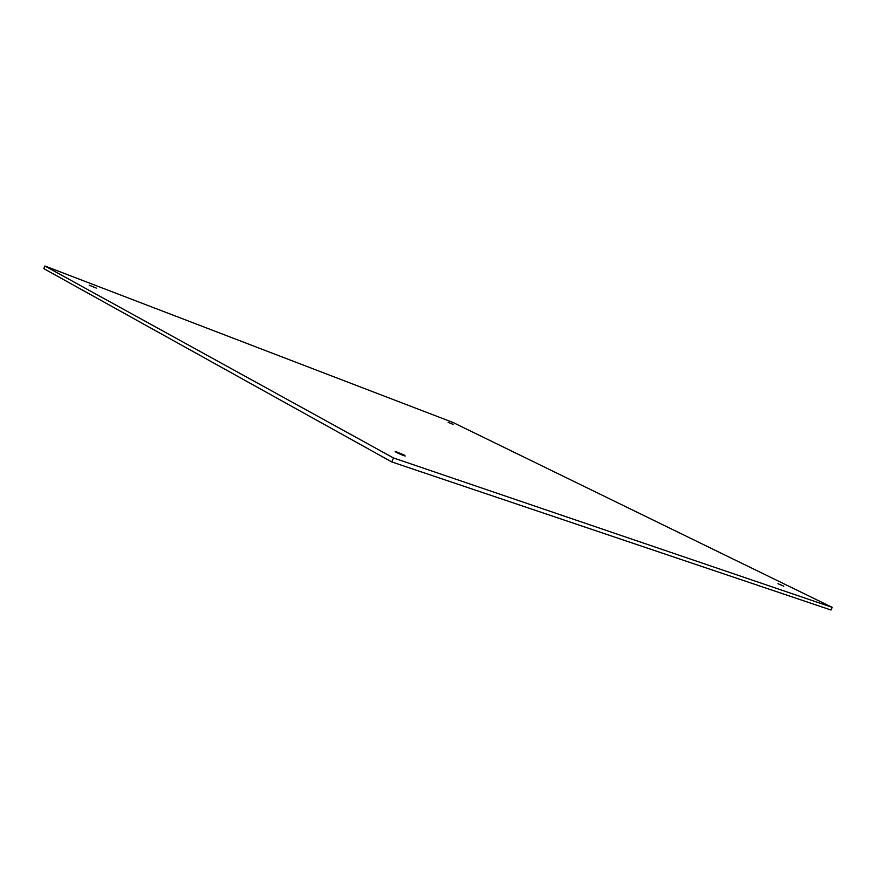<?xml version="1.0" encoding="UTF-8"?>
<svg xmlns="http://www.w3.org/2000/svg" width="876" height="876" viewBox="0 0 876 876"><rect width="100%" height="100%" fill="white"/><g stroke="black" fill="none" stroke-linecap="round" stroke-linejoin="round"><path stroke-width="1.31" d="M404.548 455.202L405.161 456.024C402.204 455.367 392.415 450.691 395.821 451.578L404.548 455.202M783.779 586.164L777.954 583.69L783.779 586.164M453.089 424.389L448.151 422.331L453.089 424.389M96.305 288.105L89.166 285.193L96.305 288.105M393.521 457.973L44.873 265.986L43.8 268.625L391.813 461.948L393.521 457.973L832.2 607.342L830.985 610.014L391.813 461.948M44.873 265.986L452.859 422.418L832.2 607.342"/></g></svg>
